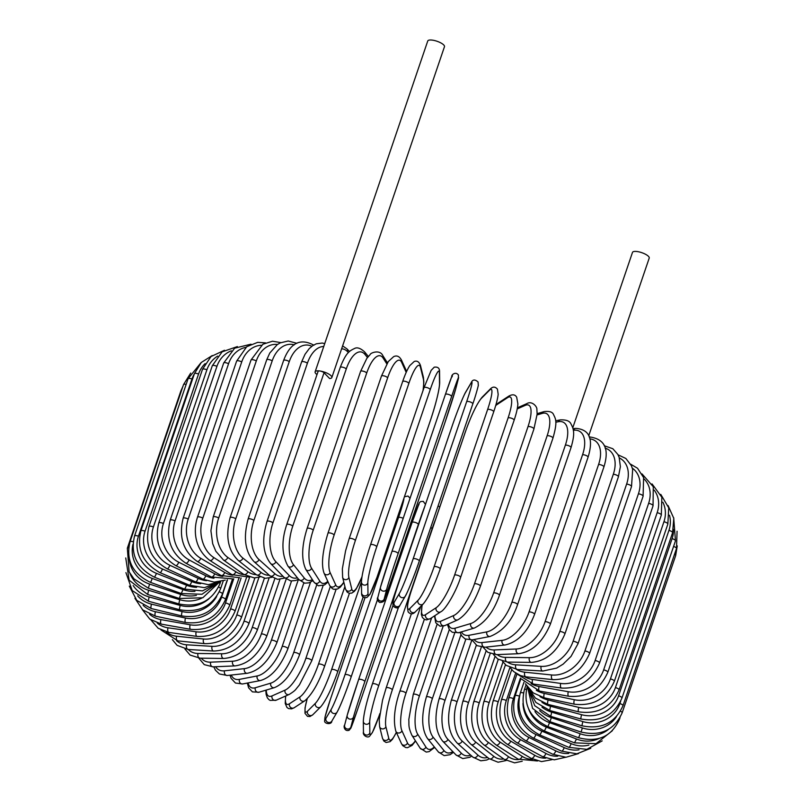 <?xml version="1.0" encoding="UTF-8"?>
<svg xmlns="http://www.w3.org/2000/svg" width="803" height="803" viewBox="0 0 803 803"><rect width="100%" height="100%" fill="white"/><g stroke="black" fill="none" stroke-linecap="round" stroke-linejoin="round"><path stroke-width="1.2" d="M588.729 435.778L649.215 258.104A8.833 2.75 -161.2 0 0 645.722 254.38A8.833 2.75 -161.2 0 0 637.261 251.55A8.833 2.75 -161.2 0 0 632.483 252.413L572.78 427.788M331.84 377.54A8.833 2.75 -161.2 0 0 328.347 373.817A8.833 2.75 -161.2 0 0 319.885 370.986A3.272 1.024 18.8 0 1 324.031 372.763L329.631 378.534A8.833 2.75 -161.2 0 0 331.84 377.54L444.471 46.704A8.833 2.75 -161.2 0 0 440.977 42.981A8.833 2.75 -161.2 0 0 432.516 40.15A8.833 2.75 -161.2 0 0 427.738 41.013L315.117 371.849A8.833 2.75 -161.2 0 0 317.004 374.579M324.031 372.763L272.93 522.873A3.272 1.024 -161.2 0 0 269.597 521.267A3.272 1.024 -161.2 0 0 267.018 521.428L318.118 371.307A3.272 1.024 18.8 0 1 319.885 370.986A8.833 2.75 -161.2 0 0 315.117 371.849M246.441 577.799L235.018 611.334C227.219 628.869 214.572 637.231 197.086 636.418L168.921 632.423A3.272 1.616 -81.9 0 1 168.048 627.816L196.223 631.8A29.45 23.909 -44.1 0 0 230.591 608.905L241.131 577.949M157.288 623.098A29.45 23.909 -44.1 0 0 168.048 627.816M235.018 611.334A3.272 1.024 -161.2 0 0 233.723 609.949A3.272 1.024 -161.2 0 0 230.591 608.905M197.086 636.418A3.272 1.616 -81.9 0 1 196.223 631.8M161.001 629.964L177.864 640.884A3.272 1.837 -84.1 0 1 176.63 636.227L203.54 639.007A29.45 22.544 -48.2 0 0 236.775 615.018L249.633 577.247M166.271 631.911A29.45 22.544 -48.2 0 0 176.63 636.227M177.864 640.884L204.775 643.665A3.272 1.837 -84.1 0 1 203.54 639.007M204.775 643.665C221.437 643.815 233.663 635.093 241.442 617.477A3.272 1.024 -161.2 0 0 240.037 616.031A3.272 1.024 -161.2 0 0 236.775 615.018M172.344 639.64L177.112 645.351L188.253 649.486A3.272 2.058 -86.5 0 1 186.657 644.799L212.092 646.345A29.45 21.019 -51.7 0 0 244.002 621.251L258.967 577.287M176.6 640.724A29.45 21.019 -51.7 0 0 186.657 644.799M184.951 649.035L190.13 655.087L200.017 658.169A3.272 2.248 -89.3 0 1 198.04 653.471A29.45 19.322 -54.6 0 1 188.253 649.486L213.688 651.032A3.272 2.058 -86.5 0 1 212.092 646.345M213.688 651.032C229.427 650.52 241.161 641.416 248.89 623.72A3.272 1.024 -161.2 0 0 247.374 622.225A3.272 1.024 -161.2 0 0 244.002 621.251M198.04 653.471L221.809 653.772A29.45 19.322 -54.6 0 0 252.222 627.555L269.055 578.1M200.017 658.169L223.786 658.47A3.272 2.248 -89.3 0 1 221.809 653.772M223.786 658.47C238.481 657.286 249.663 647.81 257.331 630.034A3.272 1.024 -161.2 0 0 255.695 628.478A3.272 1.024 -161.2 0 0 252.222 627.555M198.773 658.119L204.263 664.633L213.056 666.851A3.272 2.429 -92.5 0 1 210.697 662.164L232.629 661.22A29.45 17.485 -57.2 0 0 261.376 633.878L279.926 579.375M201.272 658.189A29.45 17.485 -57.2 0 0 210.697 662.164M213.056 666.851L234.978 665.908A3.272 2.429 -92.5 0 1 232.629 661.22M234.978 665.908C248.539 664.061 259.108 654.204 266.686 636.357A3.272 1.024 -161.2 0 0 264.93 634.741A3.272 1.024 -161.2 0 0 261.376 633.878M213.779 666.821L215.465 670.234L219.41 673.968L227.299 675.484A3.272 2.59 -96.3 0 1 224.88 674.088A3.272 2.59 -96.3 0 1 224.539 670.816L244.453 668.628A29.45 15.518 -59.5 0 0 271.394 640.172L291.529 581.041M215.626 666.741A29.45 15.518 -59.5 0 0 224.539 670.816M227.299 675.484L247.204 673.295A3.272 2.59 -96.3 0 1 244.795 671.9A3.272 2.59 -96.3 0 1 244.453 668.628M247.204 673.295C259.54 670.776 269.437 660.558 276.884 642.641A3.272 1.024 -161.2 0 0 274.997 640.965A3.272 1.024 -161.2 0 0 271.394 640.172M229.989 675.182L231.113 678.384L235.46 683.042L242.636 683.965A3.272 2.73 -100.9 0 1 239.936 682.711A3.272 2.73 -100.9 0 1 239.455 679.368L257.211 675.955A29.45 13.43 -61.5 0 0 282.204 646.395L303.795 582.978M231.264 675.042A29.45 13.43 -61.5 0 0 239.455 679.368M242.636 683.965L260.383 680.563A3.272 2.73 -100.9 0 1 257.683 679.298A3.272 2.73 -100.9 0 1 257.211 675.955M260.383 680.563C271.414 677.351 280.578 666.781 287.855 648.844A3.272 1.024 -161.2 0 0 285.848 647.118A3.272 1.024 -161.2 0 0 282.204 646.395M247.344 683.062L248.629 687.86L252.443 691.885L258.978 692.236A3.272 2.851 -106.6 0 1 255.334 687.739L270.782 683.142A29.45 11.242 -63.4 0 0 293.707 652.508L316.693 584.985M248.147 682.911A29.45 11.242 -63.4 0 0 255.334 687.739M258.978 692.236L274.425 687.629A3.272 2.851 -106.6 0 1 270.782 683.142M274.425 687.629C284.091 683.724 292.453 672.824 299.509 654.907A3.272 1.024 -161.2 0 0 297.371 653.13A3.272 1.024 -161.2 0 0 293.707 652.508M265.843 690.189L266.114 694.364L267.329 697.787L268.885 699.604L270.159 700.397L276.202 700.186A3.272 2.941 -113.9 0 1 272.056 695.89L285.085 690.118A29.45 8.963 -65.2 0 0 305.833 658.44L330.284 586.612M266.275 690.058A29.45 8.963 -65.2 0 0 272.056 695.89M276.202 700.186L289.241 694.424A3.272 2.941 -113.9 0 1 285.085 690.118M289.241 694.424C292.965 692.136 295.253 690.329 296.106 688.994L299.429 684.899L311.765 660.799A3.272 1.024 -161.2 0 0 309.496 658.962A3.272 1.024 -161.2 0 0 305.833 658.44M285.587 696.04L285.236 703.498L286.952 707.453L288.548 708.577L291.609 708.858L294.209 707.724A3.272 3.021 -123.2 0 1 289.481 703.739L300.001 696.853A29.45 6.615 -66.9 0 0 318.49 664.161L344.899 586.571M285.778 695.95A29.45 6.615 -66.9 0 0 289.481 703.739M294.209 707.724L304.728 700.838A3.272 3.021 -123.2 0 1 300.001 696.853M324.352 666.671A3.272 1.024 -161.2 0 0 324.512 666.47A3.272 1.024 -161.2 0 0 322.113 664.583A3.272 1.024 -161.2 0 0 318.49 664.161M307.147 698.821L305.03 707.965L304.989 713.305L307.499 716.356L310.018 716.497L312.819 714.73A3.272 3.071 -135.1 0 1 307.489 711.227L315.418 703.277A29.45 4.226 -68.5 0 0 331.569 669.632L361.45 581.844M307.218 698.751A29.45 4.226 -68.5 0 0 307.489 711.227M312.819 714.73L320.748 706.781A3.272 3.071 -135.1 0 1 315.418 703.277M337.591 672.011A3.272 1.024 -161.2 0 0 337.672 671.87A3.272 1.024 -161.2 0 0 335.142 669.933A3.272 1.024 -161.2 0 0 331.569 669.632M364.994 597.753L330.224 699.875A3.272 1.024 -161.2 0 0 330.194 699.935L325.024 717.049L324.623 720.853C324.091 723.784 331.699 725.079 331.84 721.084A3.272 3.102 -149.5 0 1 325.948 718.314L331.217 709.35A29.45 1.797 -70.1 0 0 344.969 674.801L398.479 517.624A29.45 1.797 -70.1 0 0 403.919 498.302M330.224 699.875A29.45 1.797 -70.1 0 0 325.948 718.314M331.217 709.35A3.272 3.102 -149.5 0 0 337.099 712.131C340.592 705.576 345.27 693.862 351.142 676.969A3.272 1.024 -161.2 0 1 351.112 677.029A29.45 1.797 109.9 0 1 337.35 711.578M344.969 674.801A3.272 1.024 -161.2 0 1 348.472 674.982A3.272 1.024 -161.2 0 1 351.142 676.969L377.52 599.49L351.152 676.909M403.206 518.336A3.272 1.024 -161.2 0 0 398.479 517.624M357.596 709.44A3.272 1.024 -161.2 0 0 357.606 709.42A3.272 1.024 -161.2 0 0 357.616 709.4L392.938 605.633L357.606 709.42L350.871 728.13L349.084 730.298C344.497 731.764 343.293 726.173 344.638 725.129A3.272 3.112 -165.4 0 0 346.916 728.933A3.272 3.112 -165.4 0 0 350.911 726.986A29.45 0.642 108.4 0 0 357.616 709.4M412.13 522.412A29.45 0.642 -71.6 0 1 418.815 504.866M358.62 679.589L412.11 522.462A3.272 1.024 -161.2 0 1 412.12 522.432L358.61 679.609A3.272 1.024 -161.2 0 0 358.61 679.639A29.45 0.642 -71.6 0 0 347.277 715.031M424.677 506.743A29.45 0.642 108.4 0 0 418.323 524.52L364.813 681.697A29.45 0.642 108.4 0 0 353.481 717.099L350.911 726.986M353.481 717.099A3.272 3.112 -165.4 0 1 349.486 719.036A3.272 3.112 -165.4 0 1 347.207 715.242L344.638 725.129M364.813 681.697A3.272 1.024 -161.2 0 0 362.002 679.689A3.272 1.024 -161.2 0 0 358.61 679.609L347.207 715.242M418.323 524.52A3.272 1.024 -161.2 0 0 415.512 522.512A3.272 1.024 -161.2 0 0 412.12 522.432L419.477 502.578L420.642 501.564L423.251 501.353L425.48 504.364M435.567 519.38A29.45 3.082 106.8 0 0 432.104 528.796L378.594 685.983A29.45 3.082 106.8 0 0 369.701 722.148L369.852 732.908A3.272 3.092 179.2 0 1 363.458 732.005C362.314 735.096 367.613 738.539 369.641 736.16L372.401 732.497L378.976 716.206A3.272 1.024 -161.2 0 0 378.996 716.095L379.859 713.556M369.852 732.908A29.45 3.082 106.8 0 0 378.996 716.095M369.701 722.148A3.272 3.092 179.2 0 1 363.317 721.255L363.458 732.005M378.594 685.983A3.272 1.024 -161.2 0 0 375.633 684.015A3.272 1.024 -161.2 0 0 372.381 683.985A3.272 1.024 -161.2 0 0 372.361 684.096M432.104 528.796A3.272 1.024 -161.2 0 0 430.729 527.501M420.732 606.446L392.336 689.837A29.45 5.491 105.2 0 0 385.892 726.705L388.752 738.238A29.45 5.491 105.2 0 0 396.321 732.296M388.752 738.238A3.272 3.051 166.1 0 1 382.479 738.188L383.794 740.988L386.062 742.474L390.097 741.671L392.466 739.292L396.381 732.426M385.892 726.705A3.272 3.051 166.1 0 1 379.618 726.655L382.479 738.188M392.336 689.837A3.272 1.024 -161.2 0 0 389.264 687.93A3.272 1.024 -161.2 0 0 386.143 687.94L382.539 700.186L379.217 719.99L379.618 726.655M431.653 617.768L405.957 693.24A29.45 7.859 103.6 0 0 401.932 730.74L407.482 742.966A29.45 7.859 103.6 0 0 415.382 740.737M407.482 742.966A3.272 2.981 155.6 0 1 401.44 743.578L402.725 745.636L405.756 747.543L407.533 747.663L412.059 745.415L415.563 741.008M401.932 730.74A3.272 2.981 155.6 0 1 395.889 731.352L401.44 743.578M405.957 693.24A3.272 1.024 -161.2 0 0 402.775 691.393A3.272 1.024 -161.2 0 0 399.794 691.443C394.363 707.553 393.068 720.853 395.889 731.352M443.166 626.149L419.337 696.171A29.45 10.178 101.9 0 0 417.701 734.203L425.901 747.031A29.45 10.178 101.9 0 0 434.303 746.91M425.901 747.031A3.272 2.901 147.4 0 1 420.14 748.165L426.242 752.07L429.113 751.628L434.694 747.392M417.701 734.203A3.272 2.901 147.4 0 1 411.929 735.337L420.14 748.165M419.337 696.171A3.272 1.024 -161.2 0 0 416.074 694.394A3.272 1.024 -161.2 0 0 413.234 694.485L408.787 719.639C409.239 724.838 407.864 726.213 411.929 735.337M454.699 633.025L432.375 698.6A29.45 12.406 100 0 0 433.058 737.084L443.848 750.414A29.45 12.406 100 0 0 452.762 751.568M443.848 750.414A3.272 2.79 141 0 1 438.388 751.949L444.169 755.613L450.021 754.72L453.494 752.321M433.058 737.084A3.272 2.79 141 0 1 427.597 738.63L438.388 751.949M432.375 698.6A3.272 1.024 -161.2 0 0 429.063 696.904A3.272 1.024 -161.2 0 0 426.353 697.024C421.093 715.624 421.515 729.485 427.597 738.63M465.81 639.278L444.972 700.507A29.45 14.544 98.1 0 0 447.913 739.352L461.213 753.084A29.45 14.544 98.1 0 0 470.568 755.041M444.972 700.507A3.272 1.024 -161.2 0 0 441.63 698.891A3.272 1.024 -161.2 0 0 439.05 699.052L460.972 634.661M447.913 739.352A3.272 2.66 135.9 0 1 445.585 741.721A3.272 2.66 135.9 0 1 442.754 741.229C435.186 731.824 433.961 717.762 439.05 699.052M461.213 753.084A3.272 2.66 135.9 0 1 458.874 755.452A3.272 2.66 135.9 0 1 456.044 754.961L442.754 741.229M476.32 645.231L457.037 701.882A29.45 16.572 95.9 0 0 462.147 740.998L477.845 755.021A29.45 16.572 95.9 0 0 487.592 757.47M477.845 755.021A3.272 2.509 131.8 0 1 472.977 757.179L480.826 760.802L486.728 760.029L489.298 758.815M462.147 740.998A3.272 2.509 131.8 0 1 457.278 743.156L472.977 757.179M457.037 701.882A3.272 1.024 -161.2 0 0 453.695 700.367A3.272 1.024 -161.2 0 0 451.246 700.557C446.297 719.307 448.305 733.51 457.278 743.156M486.086 650.972L468.47 702.725A29.45 18.479 93.5 0 0 475.637 742.002L493.624 756.215A29.45 18.479 93.5 0 0 503.682 758.945M493.624 756.215A3.272 2.339 128.3 0 1 489.057 758.624L498.081 762.228L506.131 760.531M475.637 742.002A3.272 2.339 128.3 0 1 471.07 744.411L489.057 758.624M468.47 702.725A3.272 1.024 -161.2 0 0 465.148 701.29A3.272 1.024 -161.2 0 0 462.829 701.511C458.011 720.281 460.751 734.574 471.07 744.411M495.009 656.573L479.2 703.006A29.45 20.236 90.7 0 0 488.304 742.363L508.429 756.657A29.45 20.236 90.7 0 0 518.748 759.528M508.429 756.657A3.272 2.148 125.4 0 1 504.164 759.287L514.603 762.85L522.221 761.244M488.304 742.363A3.272 2.148 125.4 0 1 484.028 744.993L504.164 759.287M479.2 703.006A3.272 1.024 -161.2 0 0 475.908 701.671A3.272 1.024 -161.2 0 0 473.72 701.922C469.012 720.672 472.445 735.026 484.028 744.993M502.989 662.023L489.127 702.735A29.45 21.842 87.5 0 0 500.028 742.072L522.151 756.336A29.45 21.842 87.5 0 0 532.801 759.247M522.151 756.336A3.272 1.947 122.8 0 1 518.186 759.176L537.498 760.973M500.028 742.072A3.272 1.947 122.8 0 1 496.063 744.913L518.186 759.176M489.127 702.735A3.272 1.024 -161.2 0 0 485.895 701.511A3.272 1.024 -161.2 0 0 483.838 701.782C479.21 720.492 483.286 734.875 496.063 744.913M509.865 667.624L498.191 701.922A29.45 23.287 83.7 0 0 510.728 741.129L534.688 755.252A29.45 23.287 83.7 0 0 545.789 758.132M534.688 755.252A3.272 1.726 120.5 0 1 531.034 758.293L541.533 761.595L551.962 759.668M510.728 741.129A3.272 1.726 120.5 0 1 507.074 744.16L531.034 758.293M498.191 701.922A3.272 1.024 -161.2 0 0 495.029 700.788A3.272 1.024 -161.2 0 0 493.102 701.089C488.545 719.759 493.213 734.123 507.074 744.16M515.646 673.135L506.312 700.557A29.45 24.552 79.1 0 0 520.334 739.553L545.93 753.435A29.45 24.552 79.1 0 0 557.744 756.205M545.93 753.435A3.272 1.496 118.5 0 1 542.597 756.647L554.261 759.839L565.623 757.269M520.334 739.553A3.272 1.496 118.5 0 1 516.991 742.765L542.597 756.647M506.312 700.557A3.272 1.024 -161.2 0 0 501.433 699.845C496.947 718.484 502.136 732.788 516.991 742.765M520.434 678.093L513.428 698.67A29.45 25.626 73.4 0 0 528.755 737.345L555.806 750.875A29.45 25.626 73.4 0 0 568.755 753.455M555.806 750.875A3.272 1.245 116.6 0 1 552.795 754.258L566.005 757.259L578.541 753.585M528.755 737.345A3.272 1.245 116.6 0 1 525.744 740.727L552.795 754.258M513.428 698.67A3.272 1.024 -161.2 0 0 508.781 698.078C504.344 716.667 509.995 730.891 525.744 740.727M519.2 697.175A29.45 26.509 66.1 0 0 535.932 734.524L564.228 747.603A29.45 26.509 66.1 0 0 579.023 749.821M564.228 747.603A3.272 0.994 114.8 0 1 561.548 751.146L576.835 753.806L590.767 748.296M535.932 734.524A3.272 0.994 114.8 0 1 533.262 738.067L561.548 751.146M519.4 696.211A3.272 1.024 -161.2 0 0 515.094 695.779C510.688 714.339 516.741 728.431 533.262 738.067M522.964 703.368A29.45 27.192 56.8 0 0 541.824 731.111L571.144 743.638A29.45 27.192 56.8 0 0 588.92 745.074M571.144 743.638A3.272 0.733 113.1 0 1 568.805 747.342L586.852 749.35L602.2 740.878M541.824 731.111A3.272 0.733 113.1 0 1 539.486 734.805L568.805 747.342M523.466 692.979A3.272 1.024 -161.2 0 0 520.304 692.979C515.928 711.508 522.321 725.45 539.486 734.805M528.635 708.989A29.45 27.663 44.9 0 0 546.371 727.137L576.494 739.021A29.45 27.663 44.9 0 0 598.857 738.579M576.494 739.021L574.506 742.855L596.037 743.668L612.308 730.75M546.371 727.137L544.374 730.981L574.506 742.855M526.356 689.406A3.272 1.024 -161.2 0 0 524.389 689.697C520.023 708.196 526.688 721.957 544.374 730.981M534.949 711.578A29.45 27.924 30.5 0 0 549.543 722.63L580.248 733.771L578.602 737.746C598.004 742.715 611.625 736.552 619.464 719.257A3.272 1.024 -161.2 0 0 619.344 718.785M580.248 733.771A29.45 27.924 30.5 0 0 608.604 729.285M549.543 722.63L547.897 726.605L578.602 737.746M539.696 710.595A29.45 27.975 14.6 0 0 551.32 717.621L582.366 727.94L581.071 732.035C600.634 736.502 614.325 730.078 622.164 712.783A3.272 1.024 -161.2 0 0 620.478 711.207M582.366 727.94A29.45 27.975 14.6 0 0 616.483 716.597M674.53 554.311A3.272 1.024 18.8 0 1 675.664 555.606L622.164 712.783M551.32 717.621L550.025 721.716L581.071 732.035M541.975 707.162A29.45 27.814 -0.8 0 0 551.681 712.161L582.827 721.576L581.894 725.782C601.457 729.696 615.158 723.001 622.998 705.686A3.272 1.024 -161.2 0 0 619.886 703.558L620.699 701.17M582.827 721.576A29.45 27.814 -0.8 0 0 619.886 703.558M673.566 546.441A3.272 1.024 18.8 0 1 676.497 548.509L622.998 705.686M551.681 712.161L550.748 716.366L581.894 725.782M621.964 698.028A3.272 1.024 -161.2 0 0 618.581 695.82L672.091 538.642A3.272 1.024 18.8 0 1 675.474 540.851L621.964 698.028C614.124 715.363 600.493 722.369 581.071 719.026A3.272 0.612 105.2 0 1 581.643 714.71A29.45 27.443 -13.9 0 0 618.581 695.82M541.965 702.314A29.45 27.443 -13.9 0 0 550.627 706.269L581.643 714.71M672.091 538.642A29.45 27.443 -13.9 0 0 673.496 529.408M550.627 706.269A3.272 0.612 105.2 0 0 550.055 710.575L581.071 719.026M619.073 689.867A3.272 1.024 -161.2 0 0 615.419 687.589L668.929 530.412A3.272 1.024 18.8 0 1 672.583 532.69L619.073 689.867C611.244 707.242 597.753 714.56 578.602 711.819A3.272 0.873 103.6 0 1 578.812 707.413A29.45 26.86 -24.4 0 0 615.419 687.589M539.997 696.602A29.45 26.86 -24.4 0 0 548.168 700.005L578.812 707.413M668.929 530.412A29.45 26.86 -24.4 0 0 669.481 515.235M548.168 700.005A3.272 0.873 103.6 0 0 547.947 704.412L578.602 711.819M614.345 681.255A3.272 1.024 -161.2 0 0 610.431 678.926L663.94 521.739A3.272 1.024 18.8 0 1 667.855 524.078L614.345 681.255C606.516 698.68 593.236 706.329 574.516 704.211A3.272 1.134 101.9 0 1 574.366 699.734A29.45 26.067 -32.6 0 0 610.431 678.926M536.324 690.319A29.45 26.067 -32.6 0 0 544.314 693.421L574.366 699.734M663.94 521.739A29.45 26.067 -32.6 0 0 662.846 502.206M544.314 693.421A3.272 1.134 101.9 0 0 544.464 697.897L574.516 704.211M607.821 672.272A3.272 1.024 -161.2 0 0 603.645 669.883L657.155 512.705A3.272 1.024 18.8 0 1 661.331 515.094L607.821 672.272C600.002 689.747 587.003 697.747 568.835 696.271A3.272 1.375 100 0 1 568.323 691.724A29.45 25.084 -39 0 0 603.645 669.883M531.104 683.634A29.45 25.084 -39 0 0 539.104 686.545L568.323 691.724M657.155 512.705A29.45 25.084 -39 0 0 654.234 490.151M539.104 686.545A3.272 1.375 100 0 0 539.616 691.102L568.835 696.271M599.55 662.977A3.272 1.024 -161.2 0 0 598.255 661.602A3.272 1.024 -161.2 0 0 595.113 660.548L648.623 503.371A3.272 1.024 18.8 0 1 651.755 504.414A3.272 1.024 18.8 0 1 653.05 505.8L599.55 662.977C591.741 680.522 579.104 688.884 561.618 688.061A3.272 1.616 98.1 0 1 560.745 683.443A29.45 23.909 -44.1 0 0 595.113 660.548M524.469 676.638A29.45 23.909 -44.1 0 0 532.58 679.458L560.745 683.443M648.623 503.371A29.45 23.909 -44.1 0 0 643.986 478.849M532.58 679.458A3.272 1.616 98.1 0 0 533.443 684.066L561.618 688.061M589.583 653.441A3.272 1.024 -161.2 0 0 588.177 652.006A3.272 1.024 -161.2 0 0 584.915 650.982L638.425 493.805A3.272 1.024 18.8 0 1 641.687 494.819A3.272 1.024 18.8 0 1 643.093 496.264L589.583 653.441C581.804 671.057 569.588 679.79 552.916 679.629A3.272 1.837 95.9 0 1 551.681 674.972A29.45 22.544 -48.2 0 0 584.915 650.982M516.54 669.441A29.45 22.544 -48.2 0 0 524.781 672.191L551.681 674.972M638.425 493.805A29.45 22.544 -48.2 0 0 632.302 468.129M524.781 672.191A3.272 1.837 95.9 0 0 526.015 676.849L552.916 679.629M578.009 643.735A3.272 1.024 -161.2 0 0 576.484 642.239A3.272 1.024 -161.2 0 0 573.111 641.266L626.621 484.089A3.272 1.024 18.8 0 1 629.994 485.062A3.272 1.024 18.8 0 1 631.519 486.558L578.009 643.735L571.023 656.412L563.164 664.111L556.64 668.096L542.798 671.047A3.272 2.058 93.5 0 1 541.202 666.36A29.45 21.019 -51.7 0 0 573.111 641.266M507.406 662.073A29.45 21.019 -51.7 0 0 515.767 664.814L541.202 666.36M626.621 484.089A29.45 21.019 -51.7 0 0 619.314 457.901M515.767 664.814A3.272 2.058 93.5 0 0 517.373 669.501L542.798 671.047M564.91 633.948A3.272 1.024 -161.2 0 0 563.274 632.383A3.272 1.024 -161.2 0 0 559.801 631.459L613.311 474.282A3.272 1.024 18.8 0 1 616.774 475.205A3.272 1.024 18.8 0 1 618.42 476.771L564.91 633.948C557.242 651.725 546.06 661.2 531.355 662.385A3.272 2.248 90.7 0 1 529.388 657.677A29.45 19.322 -54.6 0 0 559.801 631.459M497.198 654.616A29.45 19.322 -54.6 0 0 505.619 657.376L529.388 657.677M613.311 474.282A29.45 19.322 -54.6 0 0 605.111 448.134M505.619 657.376A3.272 2.248 90.7 0 0 507.586 662.084L531.355 662.385M550.386 624.132A3.272 1.024 -161.2 0 0 548.63 622.516A3.272 1.024 -161.2 0 0 545.076 621.652L598.586 464.475A3.272 1.024 18.8 0 1 602.14 465.339A3.272 1.024 18.8 0 1 603.896 466.955L550.386 624.132C542.808 641.988 532.238 651.835 518.678 653.692A3.272 2.429 87.5 0 1 516.329 648.995A29.45 17.485 -57.2 0 0 545.076 621.652M486.046 647.098A29.45 17.485 -57.2 0 0 494.407 649.938L516.329 648.995M598.586 464.475A29.45 17.485 -57.2 0 0 589.763 438.88M494.407 649.938A3.272 2.429 87.5 0 0 496.756 654.636L518.678 653.692M589.272 437.153A3.272 2.429 -92.5 0 1 589.944 436.993L589.221 437.023M534.557 614.375A3.272 1.024 -161.2 0 0 532.67 612.699A3.272 1.024 -161.2 0 0 529.057 611.906L582.566 454.729A3.272 1.024 18.8 0 1 586.18 455.522A3.272 1.024 18.8 0 1 588.057 457.198L534.557 614.375C529.318 628.006 520.374 641.657 504.876 645.03A3.272 2.59 83.7 0 1 502.457 643.635A3.272 2.59 83.7 0 1 502.126 640.362A29.45 15.518 -59.5 0 0 529.057 611.906M474.061 639.539A29.45 15.518 -59.5 0 0 482.212 642.551L502.126 640.362M582.566 454.729A29.45 15.518 -59.5 0 0 573.663 430.207L573.322 430.247M482.212 642.551A3.272 2.59 83.7 0 0 482.543 645.823A3.272 2.59 83.7 0 0 484.962 647.218L504.876 645.03M573.663 430.207A3.272 2.59 -96.3 0 1 575.701 428.37L573.011 428.661M517.523 604.749A3.272 1.024 -161.2 0 0 515.516 603.023A3.272 1.024 -161.2 0 0 511.872 602.31L565.372 445.133A3.272 1.024 18.8 0 1 569.026 445.846A3.272 1.024 18.8 0 1 571.033 447.572L517.523 604.749C512.143 620.699 502.989 631.268 490.051 636.468A3.272 2.73 79.1 0 1 487.351 635.213A3.272 2.73 79.1 0 1 486.879 631.871A29.45 13.43 -61.5 0 0 511.872 602.31M461.394 631.911A29.45 13.43 -61.5 0 0 469.133 635.273L486.879 631.871M565.372 445.133A29.45 13.43 -61.5 0 0 558.416 421.705L555.766 422.217M469.133 635.273A3.272 2.73 79.1 0 0 469.604 638.616A3.272 2.73 79.1 0 0 472.305 639.871L490.051 636.468M558.416 421.705A3.272 2.73 -100.9 0 1 560.364 419.879L555.656 420.782M499.436 595.334A3.272 1.024 -161.2 0 0 497.298 593.547A3.272 1.024 -161.2 0 0 493.634 592.925L547.144 435.748A3.272 1.024 18.8 0 1 550.808 436.37A3.272 1.024 18.8 0 1 552.946 438.147L499.436 595.334C493.584 611.816 485.223 622.716 474.352 628.046A3.272 2.851 73.4 0 1 470.709 623.56A29.45 11.242 -63.4 0 0 493.634 592.925M448.255 624.072A29.45 11.242 -63.4 0 0 455.261 628.157L470.709 623.56M547.144 435.748A29.45 11.242 -63.4 0 0 542.256 413.394L537.087 414.94M455.261 628.157A3.272 2.851 73.4 0 0 458.894 632.654L474.352 628.046M542.256 413.394A3.272 2.851 -106.6 0 1 544.022 411.618L537.157 413.665M480.425 586.19A3.272 1.024 -161.2 0 0 478.146 584.353A3.272 1.024 -161.2 0 0 474.493 583.821L528.003 426.644A3.272 1.024 18.8 0 1 531.656 427.166A3.272 1.024 18.8 0 1 533.925 429.003L480.425 586.19C473.991 603.495 466.483 614.707 457.901 619.806A3.272 2.941 66.1 0 1 453.745 615.5A29.45 8.963 -65.2 0 0 474.493 583.821M434.945 615.61A29.45 8.963 -65.2 0 0 440.706 621.271L453.745 615.5M528.003 426.644A29.45 8.963 -65.2 0 0 525.292 405.344L517.222 408.918M440.706 621.271A3.272 2.941 66.1 0 0 444.862 625.567L457.901 619.806M525.292 405.344A3.272 2.941 -113.9 0 1 526.798 403.658L517.413 407.804M460.46 577.588A3.272 1.024 -161.2 0 0 460.621 577.387A3.272 1.024 -161.2 0 0 458.222 575.5A3.272 1.024 -161.2 0 0 454.598 575.078L508.098 417.901A3.272 1.024 18.8 0 1 511.732 418.323A3.272 1.024 18.8 0 1 514.131 420.21L460.621 577.387C455.622 592.995 444.962 610.119 440.837 611.756A3.272 3.021 56.8 0 1 436.109 607.761A29.45 6.615 -66.9 0 0 454.598 575.078M422.217 604.95A29.45 6.615 -66.9 0 0 425.59 614.646L436.109 607.761M508.098 417.901A29.45 6.615 -66.9 0 0 507.657 397.605L497.137 404.491A29.45 6.615 -66.9 0 0 495.662 405.666M425.59 614.646A3.272 3.021 56.8 0 0 430.318 618.641L440.837 611.756M497.137 404.491A3.272 3.021 -123.2 0 1 498.272 403.006L495.852 405.023M507.657 397.605A3.272 3.021 -123.2 0 1 508.791 396.12L498.272 403.006M440.114 569.136A3.272 1.024 -161.2 0 0 440.195 568.996A3.272 1.024 -161.2 0 0 437.665 567.059A3.272 1.024 -161.2 0 0 434.092 566.757L487.592 409.58A3.272 1.024 18.8 0 1 491.165 409.881A3.272 1.024 18.8 0 1 493.704 411.819A3.272 1.024 18.8 0 1 493.624 411.949M487.592 409.58A29.45 4.226 -68.5 0 0 489.479 390.238L481.559 398.188A29.45 4.226 -68.5 0 0 465.409 431.833L411.899 589.021A29.45 4.226 -68.5 0 0 410.012 608.353L417.941 600.403A29.45 4.226 -68.5 0 0 434.092 566.757M417.941 600.403A3.272 3.071 44.9 0 0 423.271 603.896C428.461 597.743 434.102 586.11 440.195 568.996L493.704 411.819C496.264 404.25 497.75 398.408 498.171 394.293L497.418 389.124C495.14 386.474 492.721 386.474 490.181 389.124L482.252 397.073A3.272 3.071 -135.1 0 0 481.559 398.188M410.012 608.353A3.272 3.071 44.9 0 0 415.342 611.846L423.271 603.896M489.479 390.238A3.272 3.071 -135.1 0 1 490.181 389.124M405.505 595.696A29.45 1.797 109.9 0 0 419.266 561.146A3.272 1.024 -161.2 0 0 419.296 561.086A3.272 1.024 -161.2 0 0 416.627 559.099A3.272 1.024 -161.2 0 0 413.123 558.918L466.633 401.741A3.272 1.024 18.8 0 1 470.136 401.922A3.272 1.024 18.8 0 1 472.806 403.909A3.272 1.024 18.8 0 1 472.776 403.969L419.307 561.026M466.633 401.741A29.45 1.797 -70.1 0 0 470.909 383.312L465.65 392.265A29.45 1.797 -70.1 0 0 451.888 426.815L398.378 583.992A29.45 1.797 -70.1 0 0 394.102 602.421L399.372 593.467A29.45 1.797 -70.1 0 0 413.123 558.918M399.372 593.467A3.272 3.102 30.5 0 0 405.264 596.238C406.94 593.929 414.328 575.932 419.296 561.086L472.806 403.909C475.828 395.488 478.939 383.523 478.287 385.209L478.086 381.987C474.904 379.157 472.596 379.417 471.16 382.76L465.901 391.723A3.272 3.102 -149.5 0 0 465.65 392.265M394.102 602.421A3.272 3.102 30.5 0 0 399.994 605.201L405.264 596.238M398.378 583.992A3.272 1.024 -161.2 0 0 398.348 584.052C395.327 592.473 392.215 604.438 392.868 602.752L393.068 605.974C396.25 608.804 398.559 608.544 399.994 605.201M470.909 383.312A3.272 3.102 -149.5 0 1 471.16 382.76M398.087 553.689A3.272 1.024 -161.2 0 0 395.277 551.681A3.272 1.024 -161.2 0 0 391.884 551.601A3.272 1.024 -161.2 0 0 391.874 551.621L380.481 587.224A3.272 3.112 14.6 0 0 382.76 591.028A3.272 3.112 14.6 0 0 386.755 589.081L384.185 598.978A29.45 0.642 108.4 0 0 390.89 581.392L444.39 424.205A29.45 0.642 108.4 0 0 455.723 388.813L458.302 378.926A29.45 0.642 108.4 0 0 451.597 396.511L398.087 553.689A29.45 0.642 108.4 0 0 386.755 589.081M377.972 596.91A3.272 3.112 14.6 0 0 377.912 597.121L380.481 587.224A3.272 3.112 14.6 0 1 380.542 587.023A29.45 0.642 -71.6 0 1 391.874 551.621L445.394 394.424A3.272 1.024 18.8 0 1 448.787 394.504A3.272 1.024 18.8 0 1 451.597 396.511M391.894 551.581L445.384 394.444A3.272 1.024 18.8 0 1 445.394 394.424A29.45 0.642 -71.6 0 1 452.089 376.858M444.38 424.255A3.272 1.024 -161.2 0 0 444.39 424.235L390.88 581.412A3.272 1.024 -161.2 0 0 390.88 581.412L384.527 599.219C384.647 601.166 383.061 602.26 379.759 602.501C377.31 600.764 376.687 598.968 377.912 597.121A3.272 3.112 14.6 0 0 380.19 600.925A3.272 3.112 14.6 0 0 384.185 598.978M455.833 388.391A3.272 3.112 -165.4 0 1 455.793 388.602L444.39 424.235A3.272 1.024 -161.2 0 0 444.39 424.205M458.302 378.926A3.272 3.112 -165.4 0 0 458.362 378.715L455.793 388.602A3.272 3.112 -165.4 0 1 455.723 388.813M424.004 387.759A3.272 1.024 18.8 0 1 424.024 387.638L370.514 544.815C364.723 562.652 361.701 575.078 361.45 582.085A3.272 3.092 -0.8 0 0 367.834 582.988L367.985 593.738A29.45 3.082 106.8 0 0 377.129 576.925L430.639 419.748A29.45 3.082 106.8 0 0 439.522 383.583L439.382 372.823A29.45 3.082 106.8 0 0 430.237 389.636L376.727 546.813A3.272 1.024 -161.2 0 0 373.766 544.856A3.272 1.024 -161.2 0 0 370.514 544.815A3.272 1.024 -161.2 0 0 370.494 544.936M376.727 546.813A29.45 3.082 106.8 0 0 367.834 582.988M439.382 372.823A3.272 3.092 179.2 0 0 439.542 371.839C439.693 368.206 437.916 366.66 434.222 367.192L431.171 370.344L424.024 387.638A3.272 1.024 18.8 0 1 427.276 387.678A3.272 1.024 18.8 0 1 430.237 389.636M361.45 582.085L361.591 592.845A3.272 3.092 -0.8 0 0 367.985 593.738M361.591 592.845C361.45 596.478 363.217 598.024 366.911 597.492L369.962 594.34L377.109 577.046A3.272 1.024 -161.2 0 0 377.129 576.925M377.109 577.046L430.619 419.859C436.41 402.032 439.432 389.606 439.683 382.599A3.272 3.092 179.2 0 1 439.522 383.583M423.01 390.599A29.45 5.491 105.2 0 0 423.311 378.825L420.451 367.292A29.45 5.491 105.2 0 0 408.857 383.402L355.348 540.58A3.272 1.024 -161.2 0 0 352.266 538.672A3.272 1.024 -161.2 0 0 349.154 538.683L345.571 550.868L342.349 568.815L342.63 577.397A3.272 3.051 -13.9 0 0 348.904 577.457L351.764 588.99A29.45 5.491 105.2 0 0 361.972 576.735M355.348 540.58A29.45 5.491 105.2 0 0 348.904 577.457M402.654 381.716A3.272 1.024 18.8 0 1 402.664 381.505A3.272 1.024 18.8 0 1 405.776 381.495A3.272 1.024 18.8 0 1 408.857 383.402M342.63 577.397L345.491 588.93A3.272 3.051 -13.9 0 0 351.764 588.99M423.161 390.178L423.843 382.027L423.382 377.199A3.272 3.051 166.1 0 1 423.311 378.825M423.382 377.199L420.521 365.656A3.272 3.051 166.1 0 1 420.451 367.292M406.188 372.371L401.651 362.364A29.45 7.859 103.6 0 0 387.628 377.852L334.128 535.029A3.272 1.024 -161.2 0 0 330.946 533.182A3.272 1.024 -161.2 0 0 327.965 533.232C322.415 551.591 321.11 564.89 324.061 573.141A3.272 2.981 -24.4 0 0 330.103 572.529L335.654 584.755A29.45 7.859 103.6 0 0 343.804 582.145M334.128 535.029A29.45 7.859 103.6 0 0 330.103 572.529M327.965 533.232L381.465 376.055A3.272 1.024 18.8 0 1 384.456 376.005A3.272 1.024 18.8 0 1 387.628 377.852M324.061 573.141L329.611 585.367A3.272 2.981 -24.4 0 0 335.654 584.755M406.619 371.428L401.56 360.266A3.272 2.981 155.6 0 1 401.651 362.364M386.815 363.869L383.111 358.078A29.45 10.178 101.9 0 0 366.71 373.024L313.21 530.201A3.272 1.024 -161.2 0 0 309.948 528.434A3.272 1.024 -161.2 0 0 307.107 528.515C301.677 545.789 301.245 559.41 305.802 569.367A3.272 2.901 -32.6 0 0 311.564 568.243L319.775 581.061A29.45 10.178 101.9 0 0 327.775 581.332M313.21 530.201A29.45 10.178 101.9 0 0 311.564 568.243M307.107 528.515L360.607 371.337A3.272 1.024 18.8 0 1 363.458 371.247A3.272 1.024 18.8 0 1 366.71 373.024M305.802 569.367L314.013 582.195A3.272 2.901 -32.6 0 0 319.775 581.061M387.437 362.836L382.86 355.689A3.272 2.901 147.4 0 1 383.111 358.078M367.453 357.516L364.994 354.464A29.45 12.406 100 0 0 346.264 368.968L292.754 526.146A3.272 1.024 -161.2 0 0 289.451 524.449A3.272 1.024 -161.2 0 0 286.731 524.57C281.301 540.851 281.723 554.712 287.986 566.175A3.272 2.79 -39 0 0 293.446 564.629L304.237 577.959A29.45 12.406 100 0 0 312.347 579.605M292.754 526.146A29.45 12.406 100 0 0 293.446 564.629M286.731 524.57L340.241 367.393A3.272 1.024 18.8 0 1 342.961 367.272A3.272 1.024 18.8 0 1 346.264 368.968M287.986 566.175L298.776 579.495A3.272 2.79 -39 0 0 304.237 577.959M368.306 356.452L364.612 351.895A3.272 2.79 141 0 1 364.994 354.464M348.422 352.597L347.418 351.563A29.45 14.544 98.1 0 0 341.616 348.823M272.93 522.873A29.45 14.544 98.1 0 0 275.881 561.719L289.17 575.45A29.45 14.544 98.1 0 0 297.421 577.829M267.018 521.428C262.722 535.591 261.477 552.032 270.711 563.596A3.272 2.66 -44.1 0 0 273.542 564.097A3.272 2.66 -44.1 0 0 275.881 561.719M270.711 563.596L284.001 577.327A3.272 2.66 -44.1 0 0 286.842 577.819A3.272 2.66 -44.1 0 0 289.17 575.45M349.506 351.523L346.956 348.883A3.272 2.66 135.9 0 1 347.418 351.563M323.729 346.525A29.45 16.572 95.9 0 0 307.388 363.247L253.878 520.434A3.272 1.024 -161.2 0 0 250.536 518.909A3.272 1.024 -161.2 0 0 248.087 519.099C243.138 537.859 245.146 552.062 254.119 561.709A3.272 2.509 -48.2 0 0 258.988 559.54L274.686 573.563A29.45 16.572 95.9 0 0 283.027 576.313M253.878 520.434A29.45 16.572 95.9 0 0 258.988 559.54M248.087 519.099L301.597 361.922A3.272 1.024 18.8 0 1 304.046 361.731A3.272 1.024 18.8 0 1 307.388 363.247M254.119 561.709L269.818 575.731A3.272 2.509 -48.2 0 0 274.686 573.563M311.835 346.274A29.45 18.479 93.5 0 0 289.261 361.641L235.751 518.818A3.272 1.024 -161.2 0 0 232.418 517.393A3.272 1.024 -161.2 0 0 230.11 517.614C225.282 536.374 228.032 550.677 238.34 560.514A3.272 2.339 -51.7 0 0 242.918 558.105L260.905 572.318A29.45 18.479 93.5 0 0 269.266 575.229M235.751 518.818A29.45 18.479 93.5 0 0 242.918 558.105M230.11 517.614L283.62 360.437A3.272 1.024 18.8 0 1 285.928 360.216A3.272 1.024 18.8 0 1 289.261 361.641M238.34 560.514L256.328 574.727A3.272 2.339 -51.7 0 0 260.905 572.318M294.33 344.828A29.45 20.236 90.7 0 0 272.187 360.878L218.677 518.055A3.272 1.024 -161.2 0 0 215.385 516.73A3.272 1.024 -161.2 0 0 213.196 516.971L210.908 530.733L212.685 543.701L215.826 551.239L223.505 560.052A3.272 2.148 -54.6 0 0 227.781 557.412L247.906 571.706A29.45 20.236 90.7 0 0 256.237 574.657M218.677 518.055A29.45 20.236 90.7 0 0 227.781 557.412M213.196 516.971L266.706 359.794A3.272 1.024 18.8 0 1 268.885 359.553A3.272 1.024 18.8 0 1 272.187 360.878M223.505 560.052L243.64 574.346A3.272 2.148 -54.6 0 0 247.906 571.706M277.477 344.477A29.45 21.842 87.5 0 0 256.298 360.979L202.788 518.156A3.272 1.024 -161.2 0 0 199.556 516.921A3.272 1.024 -161.2 0 0 197.498 517.192C193.091 530.452 194.617 548.941 209.724 560.333A3.272 1.947 -57.2 0 0 213.688 557.483L235.811 571.746A29.45 21.842 87.5 0 0 244.072 574.637M202.788 518.156A29.45 21.842 87.5 0 0 213.688 557.483M197.498 517.192L251.008 360.015A3.272 1.024 18.8 0 1 253.055 359.744A3.272 1.024 18.8 0 1 256.298 360.979M209.724 560.333L231.846 574.597A3.272 1.947 -57.2 0 0 235.811 571.746M261.326 345.27A29.45 23.287 83.7 0 0 241.723 361.932L188.213 519.109A3.272 1.024 -161.2 0 0 185.051 517.975A3.272 1.024 -161.2 0 0 183.124 518.276C178.577 536.946 183.235 551.31 197.096 561.347A3.272 1.726 -59.5 0 0 200.75 558.316L224.71 572.439A29.45 23.287 83.7 0 0 232.88 575.219M188.213 519.109A29.45 23.287 83.7 0 0 200.75 558.316M183.124 518.276L236.634 361.089A3.272 1.024 18.8 0 1 238.561 360.798A3.272 1.024 18.8 0 1 241.723 361.932M197.096 561.347L221.056 575.48A3.272 1.726 -59.5 0 0 224.71 572.439M245.939 347.318A29.45 24.552 79.1 0 0 228.564 363.729L175.054 520.906A3.272 1.024 -161.2 0 0 170.186 520.193C165.689 538.833 170.878 553.137 185.744 563.114A3.272 1.496 -61.5 0 0 189.076 559.892L214.672 573.774A29.45 24.552 79.1 0 0 222.792 576.413M175.054 520.906A29.45 24.552 79.1 0 0 189.076 559.892M170.186 520.193L223.686 363.016A3.272 1.024 18.8 0 1 228.564 363.729M185.744 563.114L211.34 576.996A3.272 1.496 -61.5 0 0 214.672 573.774M231.354 350.821A29.45 25.626 73.4 0 0 216.93 366.359L163.421 523.536A3.272 1.024 -161.2 0 0 158.773 522.944C154.327 541.543 159.988 555.756 175.737 565.593A3.272 1.245 -63.4 0 0 178.748 562.21L205.789 575.741A29.45 25.626 73.4 0 0 213.949 578.24M163.421 523.536A29.45 25.626 73.4 0 0 178.748 562.21M158.773 522.944L212.283 365.766A3.272 1.024 18.8 0 1 216.93 366.359M175.737 565.593L202.788 579.134A3.272 1.245 -63.4 0 0 205.789 575.741M217.663 356.11A29.45 26.509 66.1 0 0 206.893 369.812L153.393 526.989A3.272 1.024 -161.2 0 0 148.987 526.507C144.58 545.066 150.633 559.159 167.154 568.795A3.272 0.994 -65.2 0 0 169.834 565.252L198.13 578.331A29.45 26.509 66.1 0 0 206.481 580.679M153.393 526.989A29.45 26.509 66.1 0 0 169.834 565.252M148.987 526.507L202.497 369.33A3.272 1.024 18.8 0 1 206.893 369.812M167.154 568.795L195.45 581.874A3.272 0.994 -65.2 0 0 198.13 578.331M205.106 363.639A29.45 27.192 56.8 0 0 198.552 374.047L145.042 531.225A3.272 1.024 -161.2 0 0 140.896 530.853C136.51 549.382 142.904 563.325 160.078 572.69A3.272 0.733 -66.9 0 0 162.417 568.986L191.736 581.523A29.45 27.192 56.8 0 0 200.599 583.731M145.042 531.225A29.45 27.192 56.8 0 0 162.417 568.986M140.896 530.853L194.406 373.676A3.272 1.024 18.8 0 1 198.552 374.047M160.078 572.69L189.398 585.216A3.272 0.733 -66.9 0 0 191.736 581.523M194.316 373.947A29.45 27.663 44.9 0 0 191.957 379.036L138.447 536.213A3.272 1.024 -161.2 0 0 134.563 535.952C130.196 554.451 136.861 568.213 154.547 577.237L156.545 573.392L186.667 585.277A29.45 27.663 44.9 0 0 196.594 587.344M138.447 536.213A29.45 27.663 44.9 0 0 156.545 573.392M134.563 535.952L188.063 378.775A3.272 1.024 18.8 0 1 191.957 379.036M154.547 577.237L184.68 589.121L186.667 585.277M133.198 541.764A3.272 1.024 -161.2 0 0 130.026 541.764C125.68 560.243 132.545 573.794 150.623 582.416L152.259 578.441L182.964 589.583A29.45 27.924 30.5 0 0 194.948 591.379M132.967 544.283A29.45 27.924 30.5 0 0 152.259 578.441M130.026 541.764L183.536 384.587A3.272 1.024 18.8 0 1 186.145 384.436M150.623 582.416L181.317 593.558L182.964 589.583M128.641 547.877A3.272 1.024 -161.2 0 0 127.336 548.238L129.112 571.836L133.96 578.853L148.324 588.177L149.609 584.082L180.655 594.401A29.45 27.975 14.6 0 0 196.394 595.394M129.363 559.149A29.45 27.975 14.6 0 0 149.609 584.082M127.336 548.238L180.836 391.061A3.272 1.024 18.8 0 1 181.448 390.71M148.324 588.177L179.36 598.496L180.655 594.401M125.74 557.955L129.153 580.208L147.662 594.491L148.595 590.275L179.752 599.7A29.45 27.814 -0.8 0 0 201.493 598.275M129.956 573.382A29.45 27.814 -0.8 0 0 148.595 590.275M147.662 594.491L178.818 603.906L179.752 599.7M178.818 603.906C198.381 607.821 212.082 601.126 219.912 583.811A3.272 1.024 -161.2 0 0 219.038 582.687M125.93 572.629L132.194 590.546L148.665 601.296A3.272 0.612 -74.8 0 1 149.238 596.98L180.263 605.432A29.45 27.443 -13.9 0 0 209.141 598.596M133.168 585.538A29.45 27.443 -13.9 0 0 149.238 596.98M148.665 601.296L179.681 609.738A3.272 0.612 -74.8 0 1 180.263 605.432M179.681 609.738C199.114 613.08 212.745 606.084 220.574 588.75A3.272 1.024 -161.2 0 0 218.607 587.033M129.313 586.13L136.781 600.393L151.315 608.554A3.272 0.873 -76.4 0 1 151.526 604.147L182.181 611.555A29.45 26.86 -24.4 0 0 216.669 596.478M137.654 595.896A29.45 26.86 -24.4 0 0 151.526 604.147M151.315 608.554L181.97 615.961A3.272 0.873 -76.4 0 1 182.181 611.555M181.97 615.961C201.121 618.701 214.612 611.384 222.441 594.009A3.272 1.024 -161.2 0 0 219.319 591.871M134.934 598.305L142.663 609.858L155.601 616.192A3.272 1.134 -78.1 0 1 155.451 611.715L185.503 618.029A29.45 26.067 -32.6 0 0 221.568 597.221L227.47 579.876M143.095 605.281A29.45 26.067 -32.6 0 0 155.451 611.715M155.601 616.192L185.654 622.506A3.272 1.134 -78.1 0 1 185.503 618.029M185.654 622.506C204.374 624.624 217.653 616.975 225.482 599.55A3.272 1.024 -161.2 0 0 221.568 597.221M142.231 609.467L149.81 619.113L161.483 624.172A3.272 1.375 -80 0 1 160.971 619.615L190.191 624.794A29.45 25.084 -39 0 0 225.513 602.953L233.733 578.812M149.599 614.255A29.45 25.084 -39 0 0 160.971 619.615M161.483 624.172L190.702 629.351A3.272 1.375 -80 0 1 190.191 624.794M190.702 629.351C208.87 630.817 221.869 622.817 229.688 605.342A3.272 1.024 -161.2 0 0 225.513 602.953M168.921 632.423L158.211 628.287L150.954 619.946M254.912 577.899L241.442 617.477M264.378 578.23L248.89 623.72M274.807 578.712L257.331 630.034M286.159 579.144L266.686 636.357M298.465 579.264L276.884 642.641M310.54 582.195L287.855 648.844M323.097 585.628L299.509 654.907M336.066 589.412L311.765 660.799M304.728 700.838C312.076 694.485 318.671 683.032 324.512 666.47L349.425 593.307M320.748 706.781C325.938 700.617 331.579 688.984 337.672 671.87L363.177 596.97M330.194 699.935L364.984 597.753M337.099 712.131L331.84 721.084M410.062 498.211L407.984 496.043L404.441 496.766M378.976 716.206L379.839 713.666M363.317 721.255C363.749 713.425 366.77 700.999 372.381 683.985L398.559 607.078M438.016 506.091L439.823 506.874M411.397 613.763L386.143 687.94M424.335 619.334L399.794 691.443M437.043 624.533L413.234 694.485M449.309 629.592L426.353 697.024M471.742 756.085L469.725 757.319L462.769 758.584L456.044 754.961M471.873 639.951L451.246 700.557M481.328 647.168L462.829 701.511M490.191 653.562L473.72 701.922M498.272 659.383L483.838 701.782M505.478 664.733L493.102 701.089M511.722 669.632L501.433 699.845M516.951 674.078L508.781 698.078M520.956 678.555L515.094 695.779M523.968 682.219L520.304 692.979M526.015 684.909L524.389 689.697M619.464 719.257L620.036 717.601M547.897 726.605C529.819 717.992 522.954 704.442 527.31 685.953M550.025 721.716L532.54 708.336L527.681 687.679M677.26 545.899L675.664 555.606M550.748 716.366L534.768 705.727L528.033 688.472M677.07 531.215L676.497 548.509M550.055 710.575L535.892 702.424L528.143 688.693M673.687 517.714L675.474 540.851M547.947 704.412L535.39 698.088L527.441 687.097M668.066 505.539L673.797 518.357L672.583 532.69M544.464 697.897L533.162 692.869L525.413 683.815M660.769 494.377L668.718 507.797L667.855 524.078M539.616 691.102L521.88 679.298M652.046 483.908L661.853 497.278L661.331 515.094M533.443 684.066L516.831 673.898M641.998 473.89L653.281 486.738L653.05 505.8M526.015 676.849L520.525 675.624L513.639 671.569L510.327 667.845M630.656 464.204L637.512 468.239L643.605 477.584L643.093 496.264M517.373 669.501L506.261 665.386L502.477 661.321M618.049 454.809L625.858 458.473L631.369 465.65L632.664 469.414L631.519 486.558M507.586 662.084L497.75 659.032L493.393 654.445M604.227 445.735L612.83 448.726L617.868 454.468L619.143 457.369L620.388 466.684L618.42 476.771M496.756 654.636L487.863 652.347L483.185 647.308M589.944 436.993C604.85 439.141 609.497 449.128 603.896 466.955M484.962 647.218L476.992 645.652L471.993 639.931M575.701 428.37C589.543 429.374 593.668 438.99 588.057 457.198M472.305 639.871L465.067 638.917L461.725 635.886L459.999 632.322M560.364 419.879C566.185 419.648 569.708 420.973 570.943 423.874C573.884 429.364 575.139 433.56 571.033 447.572M458.894 632.654L452.34 632.292L449.369 629.693L447.401 624.453M544.022 411.618C549.312 410.945 552.494 411.929 553.548 414.579C555.616 419.126 557.804 421.123 552.946 438.147M444.862 625.567L440.024 626.199L435.778 622.797L434.493 615.901M526.798 403.658C531.998 400.386 537.337 406.83 536.876 409.42L537.137 414.087L533.925 429.003M430.318 618.641L426.594 619.886L424.677 619.504L422.418 617.547L421.344 614.415L422.027 605.141M508.791 396.12C512.505 394.092 515.135 394.464 516.69 397.214L517.875 403.919C517.604 408.195 516.359 413.615 514.131 420.21M415.342 611.846C412.802 614.496 410.383 614.496 408.105 611.846L407.352 606.677C407.773 602.561 409.259 596.719 411.819 589.151L465.328 431.974C471.421 414.86 477.062 403.226 482.252 397.073M465.901 391.723C464.214 394.032 456.827 412.029 451.858 426.875L398.348 584.052M458.362 378.715L458.433 375.041C455.692 371.177 451.306 374.83 451.748 376.617L445.394 394.424M439.542 371.839L439.683 382.599M349.154 538.683L402.664 381.505C405.073 374.469 407.442 369.179 409.771 365.626L414.197 361.501C417.088 360.406 419.196 361.792 420.521 365.656M345.491 588.93L347.147 592.102L349.104 593.226L351.814 593.086L354.344 591.369L356.241 588.96L361.912 577.086M329.611 585.367L332.392 588.699L333.958 589.332L337.521 589L340.291 587.144L343.895 582.526M401.56 360.266C399.513 356.331 396.873 355.117 393.651 356.642L388.301 361.541L381.465 376.055M314.013 582.195L318.369 585.778L324.512 584.965L328.076 581.994M382.86 355.689C379.889 349.064 370.394 352.999 370.273 354.414L366.82 358.399L360.607 371.337M298.776 579.495L304.688 583.179L308.954 582.848L312.999 580.619M364.612 351.895C360.457 348.141 357.064 347.016 354.434 348.542C349.546 350.891 346.063 352.517 340.241 367.393M284.001 577.327L290.816 580.96L295.765 580.489L298.545 579.214M346.956 348.883L342.61 345.902M269.818 575.731L277.597 579.334L284.784 578.07M324.733 343.574L322.244 343.052L316.322 343.794L312.748 345.631L309.235 348.612L305.03 354.294L301.597 361.922M256.328 574.727L265.301 578.321L271.886 577.297M313.943 345.22C300.332 337.852 290.214 342.921 283.62 360.437M243.64 574.346L254.23 577.909L259.981 576.976M296.869 343.313L288.247 340.994L280.207 342.871L277.226 344.658L269.788 353.019L266.706 359.794M231.846 574.597L249.201 577.126M280.779 342.6L272.528 341.225L262.882 344.236L251.008 360.015M221.056 575.48L239.695 577.748M265.502 342.881L257.733 342.339L246.732 346.705L236.634 361.089M211.34 576.996L231.645 578.782M251.038 344.176L234.647 348.181L223.686 363.016M202.788 579.134L214.13 582.125L225.241 580.127M237.377 346.575L222.13 351.834L212.283 365.766M195.45 581.874L208.348 584.674L220.684 581.563L219.912 583.811M224.459 350.259L211.008 356.552L202.497 369.33M189.398 585.216L204.384 587.666L218.175 582.727M212.233 355.548L201.282 362.464L194.406 373.676M184.68 589.121L202.416 590.898L217.713 583.028M200.8 362.966L188.063 378.775M181.317 593.558L202.035 594.25L218.316 582.667M190.692 373.094L183.536 384.587M179.36 598.496L202.798 597.773L219.229 582.275M182.964 386.243L180.836 391.061M223.264 580.87L220.574 588.75M227.239 579.907L222.441 594.009M232.539 578.822L225.482 599.55M239.013 577.959L229.688 605.342"/></g></svg>
